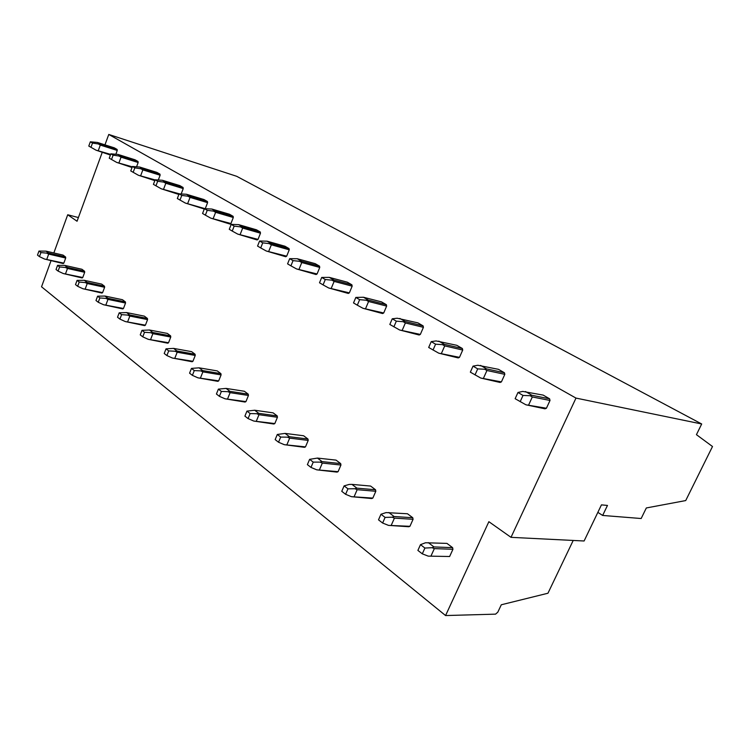 <?xml version="1.0" encoding="UTF-8"?>
<svg xmlns="http://www.w3.org/2000/svg" width="750" height="750" viewBox="0 0 750 750"><rect width="100%" height="100%" fill="white"/><g stroke="black" fill="none" stroke-linecap="round" stroke-linejoin="round"><path stroke-width="1.12" d="M53.841 252.956L67.716 214.763L78.403 217.556M67.716 214.763L77.053 221.25L102.188 152.475M602.653 515.447L641.166 518.522L646.331 507.956L685.716 500.569L712.5 446.512L696.441 434.662L701.691 423.984L575.981 398.091L511.003 537.337L584.1 540.994L601.444 504.881L607.472 505.434L602.653 515.447L597.844 512.362M511.003 537.337L488.869 521.691L445.575 615.553L495.562 614.147L497.822 612.159L501.3 604.772L547.959 593.231L573.206 540.45M701.691 423.984L236.7 176.306L108.769 134.447L104.962 144.863M575.981 398.091L108.769 134.447M445.575 615.553L41.541 286.791L50.991 260.803M525.469 391.528L531.909 395.287L530.072 395.719L532.322 396.956L550.012 400.463L549.609 398.812L543.188 395.109L522.694 391.416L517.978 392.475L515.138 398.7L525.909 404.794L546.422 408.244L544.988 408.816L525.909 404.794M517.978 392.475L523.022 395.438L520.172 401.681M531.909 395.287L549.609 398.812M523.022 395.438L530.072 395.719M532.322 396.956L528.684 404.887M550.012 400.463L546.422 408.244M428.334 542.625L433.997 546.947L452.597 547.641L446.944 543.394L425.541 542.756L420.487 544.65L417.891 550.416L422.297 553.837L428.203 556.125L449.634 556.5L428.203 556.125M420.487 544.65L424.913 548.053L422.297 553.837M431.006 555.975L434.334 548.616L432.019 547.706L424.913 548.053M434.334 548.616L452.934 549.281L449.634 556.5M433.997 546.947L432.019 547.706M452.934 549.281L452.597 547.641M480.581 365.419L486.572 368.897L484.688 369.253L486.938 370.5L504.816 374.344L504.45 372.778L498.469 369.328L477.844 365.259L473.025 366.131L470.344 372.159L480.75 378.047L501.413 381.891L500.072 382.462L480.75 378.047M473.025 366.131L477.712 368.878L475.012 374.925M486.572 368.897L504.45 372.778M477.712 368.878L484.688 369.253M486.938 370.5L483.497 378.188M504.816 374.344L501.413 381.891M388.837 512.512L394.116 516.534L412.762 517.725L407.484 513.759L386.081 512.587L380.972 514.247L378.506 519.844L382.622 523.031L388.491 525.375L409.931 526.312L408.731 526.734L388.491 525.375M380.972 514.247L385.097 517.416L382.622 523.031M391.256 525.272L394.425 518.137L392.109 517.2L385.097 517.416M394.425 518.137L413.072 519.3L409.931 526.312M394.116 516.534L392.109 517.2M413.072 519.3L412.762 517.725M438.816 341.109L444.394 344.363L442.481 344.644L444.731 345.891L462.722 350.034L462.384 348.525L456.816 345.309L436.106 340.922L431.222 341.625L428.681 347.466L438.75 353.175L459.488 357.347L458.231 357.919L438.75 353.175M431.222 341.625L435.591 344.184L433.031 350.044M444.394 344.363L462.384 348.525M435.591 344.184L442.481 344.644M444.731 345.891L441.459 353.334M462.722 350.034L459.488 357.347M351.956 484.387L356.897 488.156L375.534 489.769L370.603 486.056L351.956 484.387L349.237 484.425L344.109 485.878L341.756 491.316L345.6 494.297L351.431 496.678L372.834 498.094L371.7 498.534L351.431 496.678M344.109 485.878L347.963 488.841L345.6 494.297M354.159 496.622L357.169 489.684L354.881 488.738L347.963 488.841M357.169 489.684L375.816 491.278L372.834 498.094M356.897 488.156L354.881 488.738M375.816 491.278L375.534 489.769M399.853 318.441L405.066 321.478L403.134 321.703L405.375 322.941L423.422 327.328L423.113 325.884L417.909 322.875L397.181 318.225L392.25 318.788L389.831 324.45L399.581 329.972L420.338 334.425L419.156 335.006L399.581 329.972M392.25 318.788L396.328 321.169L393.891 326.85M405.066 321.478L423.113 325.884M396.328 321.169L403.134 321.703M405.375 322.941L402.262 330.169M423.422 327.328L420.338 334.425M317.456 458.081L322.078 461.606L340.678 463.594L336.047 460.116L317.456 458.081L309.619 459.337L307.387 464.625L310.978 467.419L316.762 469.838L338.091 471.675L337.022 472.116L316.762 469.838M309.619 459.337L313.228 462.113L310.978 467.419M319.453 469.819L322.331 463.078L320.053 462.113L313.228 462.113M322.331 463.078L340.941 465.038L338.091 471.675M322.078 461.606L320.053 462.113M340.941 465.038L340.678 463.594M363.431 297.244L368.306 300.084L366.356 300.253L368.588 301.491L386.644 306.084L386.363 304.688L381.488 301.875L363.431 297.244L355.828 297.431L353.522 302.934L357.319 305.184L362.972 308.287L383.709 312.984L382.594 313.556L362.972 308.287M355.828 297.431L359.634 299.662L357.319 305.184M368.306 300.084L386.363 304.688M359.634 299.662L366.356 300.253M368.588 301.491L365.625 308.512M386.644 306.084L383.709 312.984M285.094 433.406L289.434 436.716L307.969 439.031L303.619 435.759L285.094 433.406L277.303 434.466L275.166 439.613L278.541 442.238L284.269 444.675L305.484 446.878L304.472 447.328L284.269 444.675M277.303 434.466L280.688 437.072L278.541 442.238M286.922 444.694L289.669 438.131L287.409 437.156L280.688 437.072M289.669 438.131L308.203 440.419L305.484 446.878M289.434 436.716L287.409 437.156M308.203 440.419L307.969 439.031M329.297 277.378L333.872 280.041L331.913 280.172L334.125 281.4L352.162 286.163L351.9 284.822L347.325 282.178L329.297 277.378L321.713 277.434L319.509 282.778L323.072 284.887L328.688 287.981L349.359 292.866L348.3 293.438L328.688 287.981M321.713 277.434L325.284 279.525L323.072 284.887M333.872 280.041L351.9 284.822M325.284 279.525L331.913 280.172M334.125 281.4L331.294 288.216M352.162 286.163L349.359 292.866M254.691 410.231L258.778 413.344L277.219 415.931L273.122 412.856L254.691 410.231L246.947 411.112L244.903 416.119L248.072 418.584L253.753 421.041L274.828 423.562L273.872 424.022L253.753 421.041M246.947 411.112L250.134 413.559L248.072 418.584M256.359 421.088L258.984 414.703L256.753 413.719L250.134 413.559M258.984 414.703L277.434 417.272L274.828 423.562M258.778 413.344L256.753 413.719M277.434 417.272L277.219 415.931M297.244 258.731L301.537 261.234L299.587 261.319L301.772 262.538L319.753 267.441L319.519 266.147L315.206 263.663L297.244 258.731L289.688 258.666L287.578 263.859L290.925 265.847L296.494 268.912L317.072 273.966L316.078 274.537L296.494 268.912M289.688 258.666L293.044 260.625L290.925 265.847M301.537 261.234L319.519 266.147M293.044 260.625L299.587 261.319M301.772 262.538L299.072 269.175M319.753 267.441L317.072 273.966M226.078 388.406L229.922 391.341L248.25 394.172L244.388 391.275L226.078 388.406L218.381 389.128L216.422 394.012L219.412 396.337L225.028 398.794L245.944 401.606L245.034 402.056L225.028 398.794M218.381 389.128L221.381 391.434L219.412 396.337M227.597 398.878L230.109 392.653L227.906 391.669L221.381 391.434M230.109 392.653L248.447 395.466L245.944 401.606M229.922 391.341L227.906 391.669M248.447 395.466L248.25 394.172M267.084 241.181L271.134 243.544L269.175 243.591L271.35 244.8L289.247 249.816L289.031 248.578L284.972 246.234L267.084 241.181L259.575 241.012L257.559 246.066L260.709 247.931L266.222 250.978L286.678 256.172L285.731 256.744L266.222 250.978M259.575 241.012L262.734 242.859L260.709 247.931M271.134 243.544L289.031 248.578M262.734 242.859L269.175 243.591M271.35 244.8L268.762 251.259M289.247 249.816L286.678 256.172M199.088 367.828L202.716 370.594L220.912 373.65L217.266 370.912L199.088 367.828L191.456 368.409L189.572 373.172L192.394 375.356L197.944 377.831L218.691 380.878L217.828 381.337L197.944 377.831M191.456 368.409L194.288 370.584L192.394 375.356M200.475 377.934L202.894 371.859L200.709 370.875L194.288 370.584M202.894 371.859L221.091 374.897L218.691 380.878M202.716 370.594L200.709 370.875M221.091 374.897L220.912 373.65M238.669 224.644L242.484 226.866L240.534 226.884L242.681 228.084L260.484 233.203L260.287 231.994L256.453 229.791L238.669 224.644L231.197 224.381L229.266 229.303L232.238 231.066L237.694 234.084L258.019 239.391L257.119 239.953L237.694 234.084M231.197 224.381L234.178 226.125L232.238 231.066M242.484 226.866L260.287 231.994M234.178 226.125L240.534 226.884M242.681 228.084L240.197 234.375M260.484 233.203L258.019 239.391M173.597 348.394L177.028 351.009L195.075 354.244L191.625 351.656L173.597 348.394L166.031 348.844L164.222 353.494L166.884 355.556L172.369 358.022L192.928 361.284L192.112 361.744L172.369 358.022M166.031 348.844L168.703 350.906L166.884 355.556M174.863 358.153L177.188 352.228L175.022 351.244L168.703 350.906M177.188 352.228L195.244 355.453L192.928 361.284M177.028 351.009L175.022 351.244M195.244 355.453L195.075 354.244M211.838 209.034L215.447 211.134L213.497 211.125L215.625 212.306L233.306 217.5L233.128 216.337L229.5 214.247L211.838 209.034L204.422 208.678L202.566 213.488L205.369 215.147L210.769 218.138L230.934 223.537L230.081 224.091L210.769 218.138M204.422 208.678L207.234 210.328L205.369 215.147M215.447 211.134L233.128 216.337M207.234 210.328L213.497 211.125M215.625 212.306L213.234 218.438M233.306 217.5L230.934 223.537M149.475 330L152.719 332.475L170.616 335.878L167.353 333.422L149.475 330L141.984 330.338L140.241 334.875L142.762 336.834L148.181 339.3L168.544 342.741L167.766 343.2L148.181 339.3M141.984 330.338L144.516 332.288L142.762 336.834M150.638 339.441L152.869 333.656L150.731 332.681L144.516 332.288M152.869 333.656L170.766 337.041L168.544 342.741M152.719 332.475L150.731 332.681M170.766 337.041L170.616 335.878M186.459 194.269L189.881 196.256L187.941 196.219L190.041 197.391L207.591 202.65L207.431 201.525L203.991 199.537L186.459 194.269L179.109 193.847L177.328 198.525L185.316 203.053L205.097 208.688M179.109 193.847L181.772 195.403L179.981 200.1M189.881 196.256L207.431 201.525M181.772 195.403L187.941 196.219M190.041 197.391L187.744 203.372M207.591 202.65L205.312 208.537M185.316 203.053L204.291 209.025M126.628 312.581L129.703 314.925L147.431 318.459L144.328 316.134L126.628 312.581L119.203 312.816L117.525 317.241L119.916 319.097L125.269 321.553L145.425 325.162L144.684 325.622L125.269 321.553M119.203 312.816L121.603 314.653L119.916 319.097M127.687 321.713L129.834 316.069L127.725 315.094L121.603 314.653M129.834 316.069L147.572 319.594L145.425 325.162M129.703 314.925L127.725 315.094M147.572 319.594L147.431 318.459M162.431 180.281L165.666 182.166L163.744 182.109L165.816 183.272L183.234 188.578L183.075 187.481L179.822 185.606L162.431 180.281L155.147 179.794L153.422 184.369L161.222 188.784L179.466 193.856M155.147 179.794L157.669 181.275L155.944 185.859M165.666 182.166L183.075 187.481M157.669 181.275L163.744 182.109M165.816 183.272L163.613 189.103M183.234 188.578L181.2 193.884M161.222 188.784L178.875 194.456M104.944 296.044L107.859 298.275L125.419 301.931L122.475 299.719L104.944 296.044L97.594 296.184L95.981 300.506L98.25 302.269L103.528 304.725L123.478 308.475L122.766 308.934L103.528 304.725M97.594 296.184L99.872 297.938L98.25 302.269M105.909 304.903L107.981 299.381L105.9 298.406L99.872 297.938M107.981 299.381L125.55 303.028L123.478 308.475M107.859 298.275L105.9 298.406M125.55 303.028L125.419 301.931M139.641 167.025L142.716 168.806L140.794 168.731L142.847 169.884L160.116 175.219L159.975 174.159L156.881 172.378L139.641 167.025L132.422 166.481L130.762 170.934L138.366 175.247L155.091 179.944M132.422 166.481L134.812 167.878L133.153 172.35M142.716 168.806L159.975 174.159M134.812 167.878L140.794 168.731M142.847 169.884L140.728 175.575M160.116 175.219L158.344 179.897M138.366 175.247L154.828 180.638M84.337 280.331L87.112 282.45L104.494 286.219L101.691 284.109L84.337 280.331L77.072 280.387L75.506 284.616L77.663 286.294L82.884 288.731L102.619 292.613L101.934 293.062L82.884 288.731M77.072 280.387L79.228 282.056L77.663 286.294M85.228 288.928L87.225 283.528L85.172 282.562L79.228 282.056M87.225 283.528L104.616 287.278L102.619 292.613M87.112 282.45L85.172 282.562M104.616 287.278L104.494 286.219M118.003 154.425L120.919 156.131L119.016 156.028L121.041 157.162L138.15 162.525L138.019 161.503L135.075 159.806L118.003 154.425L110.85 153.834L109.247 158.184L116.662 162.394L132.291 166.838M110.85 153.834L113.119 155.166L111.516 159.534M120.919 156.131L138.019 161.503M113.119 155.166L119.016 156.028M121.041 157.162L118.987 162.731M138.15 162.525L136.613 166.659M116.662 162.394L132.037 167.522M64.734 265.387L67.378 267.403L84.581 271.266L81.909 269.259L64.734 265.387L57.553 265.369L56.044 269.503L58.087 271.097L63.244 273.525L82.763 277.509L82.106 277.959L63.244 273.525M57.553 265.369L59.606 266.953L58.087 271.097M65.55 273.731L67.481 268.453L65.456 267.488L59.606 266.953M67.481 268.453L84.684 272.297L82.763 277.509M67.378 267.403L65.456 267.488M84.684 272.297L84.581 271.266M97.416 142.453L100.191 144.066L98.306 143.953L100.312 145.078L117.253 150.459L117.131 149.456L114.328 147.844L97.416 142.453L90.338 141.806L88.791 146.072L96.037 150.178L110.653 154.378M90.338 141.806L92.503 143.072L90.947 147.347M100.191 144.066L117.131 149.456M92.503 143.072L98.306 143.953M100.312 145.078L98.325 150.516M117.253 150.459L115.903 154.116M96.037 150.178L110.4 155.044M46.069 251.156L48.591 253.078L65.606 257.016L63.056 255.103L46.069 251.156L38.963 251.062L37.5 255.113L39.459 256.631L44.541 259.041L63.834 263.119L63.206 263.569L44.541 259.041M38.963 251.062L40.922 252.572L39.459 256.631M46.809 259.256L48.684 254.091L46.678 253.134L40.922 252.572M48.684 254.091L65.7 258.019L63.834 263.119M48.591 253.078L46.678 253.134M65.7 258.019L65.606 257.016"/></g></svg>
